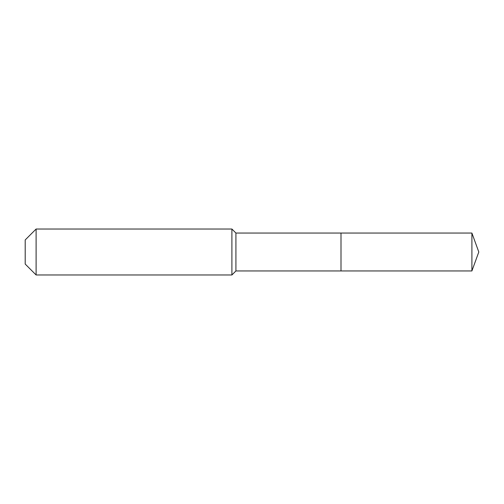 <?xml version="1.0" encoding="UTF-8"?>
<svg xmlns="http://www.w3.org/2000/svg" width="504" height="504" viewBox="0 0 504 504"><rect width="100%" height="100%" fill="white"/><g stroke="black" fill="none" stroke-linecap="round" stroke-linejoin="round"><path stroke-width="0.76" d="M471.901 270.95L471.901 233.05L478.8 252L471.901 270.95L341 270.95L471.901 270.95L478.8 252L471.901 270.95L341 270.95L341 233.05L235.922 233.05L231.903 229.03L36.112 229.03L25.2 239.942L25.2 264.058L36.112 274.97L36.112 229.03M478.8 252L471.901 233.05L341 233.05L341 270.95L235.922 270.95L235.922 233.05M235.922 270.95L231.903 274.97L231.903 229.03M231.903 274.97L36.112 274.97M471.901 233.05L341 233.05"/></g></svg>
